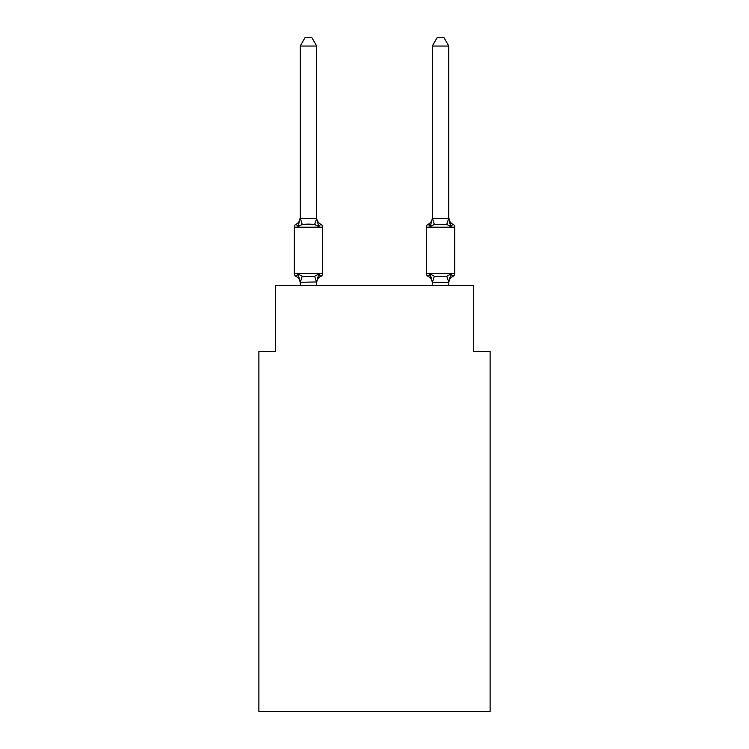 <?xml version="1.0" encoding="UTF-8"?>
<svg xmlns="http://www.w3.org/2000/svg" width="749" height="749" viewBox="0 0 749 749"><rect width="100%" height="100%" fill="white"/><g stroke="black" fill="none" stroke-linecap="round" stroke-linejoin="round"><path stroke-width="1.12" d="M490.099 711.55L490.099 351.543L473.583 351.543L473.583 285.491L275.417 285.491L275.417 351.543L258.901 351.543L258.901 711.55L490.099 711.55M448.81 285.491L448.81 282.261L432.295 282.261L430.235 274.078L428.213 276.409A3.305 3.305 0 0 1 426.35 273.432A3.305 3.305 0 0 0 428.213 276.409L430.235 274.078L428.213 276.409A3.305 3.305 0 0 1 426.35 273.432A3.305 3.305 0 0 0 428.213 276.409L430.235 274.078L428.213 276.409A3.305 3.305 0 0 1 426.35 273.432A3.305 3.305 0 0 0 428.213 276.409L430.235 274.078L428.213 276.409A3.305 3.305 0 0 1 426.35 273.432A3.305 3.305 0 0 0 428.213 276.409L430.235 274.078L428.213 276.409A3.305 3.305 0 0 1 426.35 273.432A3.305 3.305 0 0 0 428.213 276.409L430.235 274.078L428.213 276.409A3.305 3.305 0 0 1 426.35 273.432A3.305 3.305 0 0 0 428.213 276.409L430.235 274.078L428.213 276.409A3.305 3.305 0 0 1 426.35 273.432A3.305 3.305 0 0 0 428.213 276.409L430.235 274.078L428.213 276.409A3.305 3.305 0 0 1 426.35 273.432A3.305 3.305 0 0 0 428.213 276.409L430.235 274.078L428.213 276.409A3.305 3.305 0 0 1 426.35 273.432A3.305 3.305 0 0 0 428.213 276.409L430.235 274.078L428.213 276.409A3.305 3.305 0 0 1 426.35 273.432A3.305 3.305 0 0 0 428.213 276.409L430.235 274.078L428.213 276.409A3.305 3.305 0 0 1 426.35 273.432A3.305 3.305 0 0 0 428.213 276.409L430.235 274.078L428.213 276.409A3.305 3.305 0 0 1 426.35 273.432A3.305 3.305 0 0 0 428.213 276.409L430.235 274.078L428.213 276.409A3.305 3.305 0 0 1 426.35 273.432A3.305 3.305 0 0 0 428.213 276.409L430.235 274.078L428.213 276.409A3.305 3.305 0 0 1 426.35 273.432A3.305 3.305 0 0 0 428.213 276.409L430.235 274.078L428.213 276.409A3.305 3.305 0 0 1 426.35 273.432A3.305 3.305 0 0 0 428.213 276.409L430.235 274.078L428.213 276.409A3.305 3.305 0 0 1 426.35 273.432A3.305 3.305 0 0 0 428.213 276.409L430.235 274.078L428.213 276.409A3.305 3.305 0 0 1 426.35 273.432A3.305 3.305 0 0 0 428.213 276.409L430.235 274.078L428.213 276.409A3.305 3.305 0 0 1 426.35 273.432A3.305 3.305 0 0 0 428.213 276.409L430.235 274.078L428.213 276.409A3.305 3.305 0 0 1 426.35 273.432A3.305 3.305 0 0 0 428.213 276.409L430.235 274.078L428.213 276.409A3.305 3.305 0 0 1 426.35 273.432A3.305 3.305 0 0 0 428.213 276.409L430.235 274.078L428.213 276.409A3.305 3.305 0 0 1 426.35 273.432A3.305 3.305 0 0 0 428.213 276.409L430.235 274.078L428.213 276.409A3.305 3.305 0 0 1 426.35 273.432A3.305 3.305 0 0 0 428.213 276.409L430.235 274.078L428.213 276.409A3.305 3.305 0 0 1 426.35 273.432A3.305 3.305 0 0 0 428.213 276.409L430.235 274.078L428.213 276.409A3.305 3.305 0 0 1 426.35 273.432A3.305 3.305 0 0 0 428.213 276.409L430.235 274.078L428.213 276.409A3.305 3.305 0 0 1 426.35 273.432A3.305 3.305 0 0 0 428.213 276.409L430.235 274.078L434.364 276.203L446.75 276.203L450.879 274.078L452.902 276.409A3.305 3.305 0 0 0 454.755 273.432A3.305 3.305 0 0 1 452.902 276.409L451.956 275.95L452.902 276.409A3.305 3.305 0 0 0 454.755 273.432A3.305 3.305 0 0 1 452.902 276.409A3.305 3.305 0 0 0 454.755 273.432A3.305 3.305 0 0 1 452.902 276.409L451.956 275.95L452.902 276.409A3.305 3.305 0 0 0 454.755 273.432A3.305 3.305 0 0 1 452.902 276.409A3.305 3.305 0 0 0 454.755 273.432A3.305 3.305 0 0 1 452.902 276.409L451.956 275.95L452.902 276.409A3.305 3.305 0 0 0 454.755 273.432A3.305 3.305 0 0 1 452.902 276.409A3.305 3.305 0 0 0 454.755 273.432A3.305 3.305 0 0 1 452.902 276.409L451.956 275.95L452.902 276.409A3.305 3.305 0 0 0 454.755 273.432A3.305 3.305 0 0 1 452.902 276.409A3.305 3.305 0 0 0 454.755 273.432A3.305 3.305 0 0 1 452.902 276.409L451.956 275.95L452.902 276.409A3.305 3.305 0 0 0 454.755 273.432A3.305 3.305 0 0 1 452.902 276.409A3.305 3.305 0 0 0 454.755 273.432A3.305 3.305 0 0 1 452.902 276.409L451.956 275.95L452.902 276.409A3.305 3.305 0 0 0 454.755 273.432A3.305 3.305 0 0 1 452.902 276.409A3.305 3.305 0 0 0 454.755 273.432A3.305 3.305 0 0 1 452.902 276.409L451.956 275.95L452.902 276.409A3.305 3.305 0 0 0 454.755 273.432A3.305 3.305 0 0 1 452.902 276.409A3.305 3.305 0 0 0 454.755 273.432A3.305 3.305 0 0 1 452.902 276.409L451.956 275.95L452.902 276.409A3.305 3.305 0 0 0 454.755 273.432A3.305 3.305 0 0 1 452.902 276.409A3.305 3.305 0 0 0 454.755 273.432A3.305 3.305 0 0 1 452.902 276.409L451.956 275.95L452.902 276.409A3.305 3.305 0 0 0 454.755 273.432A3.305 3.305 0 0 1 452.902 276.409A3.305 3.305 0 0 0 454.755 273.432A3.305 3.305 0 0 1 452.902 276.409L451.956 275.95L452.902 276.409A3.305 3.305 0 0 0 454.755 273.432A3.305 3.305 0 0 1 452.902 276.409A3.305 3.305 0 0 0 454.755 273.432A3.305 3.305 0 0 1 452.902 276.409L451.956 275.95L452.902 276.409A3.305 3.305 0 0 0 454.755 273.432A3.305 3.305 0 0 1 452.902 276.409A3.305 3.305 0 0 0 454.755 273.432A3.305 3.305 0 0 1 452.902 276.409L451.956 275.95L452.902 276.409A3.305 3.305 0 0 0 454.755 273.432A3.305 3.305 0 0 1 452.902 276.409A3.305 3.305 0 0 0 454.755 273.432A3.305 3.305 0 0 1 452.902 276.409L451.956 275.95L452.902 276.409A3.305 3.305 0 0 0 454.755 273.432A3.305 3.305 0 0 1 452.902 276.409A3.305 3.305 0 0 0 454.755 273.432A3.305 3.305 0 0 1 452.902 276.409L451.956 275.95L452.902 276.409A3.305 3.305 0 0 0 454.755 273.432A3.305 3.305 0 0 1 452.902 276.409A3.305 3.305 0 0 0 454.755 273.432A3.305 3.305 0 0 1 452.902 276.409L451.956 275.95M432.295 218.371L448.81 218.371L448.81 46.035L432.295 46.035L432.295 218.671L430.235 226.554L428.213 224.223L430.235 226.554L431.003 223.932L430.235 226.554L431.003 223.932L430.235 226.554L431.003 223.932L430.235 226.554L431.003 223.932L430.235 226.554L431.003 223.932L430.235 226.554L431.003 223.932L430.235 226.554L431.003 223.932L430.235 226.554L431.003 223.932L430.235 226.554L431.003 223.932L430.235 226.554L431.003 223.932L430.235 226.554L431.003 223.932L430.235 226.554L431.003 223.932L430.235 226.554L431.003 223.932L430.235 226.554L431.003 223.932L430.235 226.554L431.003 223.932L430.235 226.554L434.364 224.428L446.75 224.428L450.879 226.554L449.157 221.152L450.879 226.554L452.902 224.223L450.879 226.554L449.157 221.152L450.879 226.554L452.902 224.223L450.879 226.554L449.157 221.152L450.879 226.554L452.902 224.223L450.879 226.554L449.157 221.152L450.879 226.554L452.902 224.223L450.879 226.554L449.157 221.152L450.879 226.554L452.902 224.223L450.879 226.554L449.157 221.152L450.879 226.554L452.902 224.223L450.879 226.554L449.157 221.152L450.879 226.554L452.902 224.223L450.879 226.554L449.157 221.152L450.879 226.554L452.902 224.223L450.879 226.554L449.157 221.152L450.879 226.554L452.902 224.223L450.879 226.554L449.157 221.152L450.879 226.554L452.902 224.223L450.879 226.554L449.157 221.152L450.879 226.554L452.902 224.223L450.879 226.554L452.902 224.223L450.879 226.554L449.157 221.152L450.879 226.554L452.902 224.223L450.879 226.554L452.902 224.223L450.879 226.554L449.157 221.152L450.879 226.554L452.902 224.223L450.879 226.554L452.902 224.223L450.879 226.554L449.157 221.152L450.879 226.554L452.902 224.223L450.879 226.554L452.902 224.223L450.879 226.554L449.157 221.152L450.879 226.554L452.902 224.223A3.305 3.305 0 0 1 454.755 227.2L454.755 273.432A3.305 3.305 0 0 1 452.902 276.409A3.305 3.305 0 0 0 454.755 273.432L426.35 273.432A3.305 3.305 0 0 0 428.213 276.409A7.265 7.265 0 0 1 432.295 282.935L432.295 281.961L432.295 282.935A7.265 7.265 0 0 0 428.213 276.409A7.265 7.265 0 0 1 432.295 282.935A7.265 7.265 0 0 0 428.213 276.409A7.265 7.265 0 0 1 432.295 282.935A7.265 7.265 0 0 0 428.213 276.409A7.265 7.265 0 0 1 432.295 282.935A7.265 7.265 0 0 0 428.213 276.409A7.265 7.265 0 0 1 432.295 282.935A7.265 7.265 0 0 0 428.213 276.409A7.265 7.265 0 0 1 432.295 282.935A7.265 7.265 0 0 0 428.213 276.409A7.265 7.265 0 0 1 432.295 282.935A7.265 7.265 0 0 0 428.213 276.409A7.265 7.265 0 0 1 432.295 282.935A7.265 7.265 0 0 0 428.213 276.409A7.265 7.265 0 0 1 432.295 282.935A7.265 7.265 0 0 0 428.213 276.409A7.265 7.265 0 0 1 432.295 282.935A7.265 7.265 0 0 0 428.213 276.409A7.265 7.265 0 0 1 432.295 282.935A7.265 7.265 0 0 0 428.213 276.409A7.265 7.265 0 0 1 432.295 282.935A7.265 7.265 0 0 0 428.213 276.409A7.265 7.265 0 0 1 432.295 282.935A7.265 7.265 0 0 0 428.213 276.409A3.305 3.305 0 0 1 426.35 273.432A3.305 3.305 0 0 0 428.213 276.409A3.305 3.305 0 0 1 426.35 273.432A3.305 3.305 0 0 0 428.213 276.409A7.265 7.265 0 0 1 432.295 282.935A7.265 7.265 0 0 0 428.213 276.409A3.305 3.305 0 0 1 426.35 273.432A3.305 3.305 0 0 0 428.213 276.409A3.305 3.305 0 0 1 426.35 273.432A3.305 3.305 0 0 0 428.213 276.409A7.265 7.265 0 0 1 432.295 282.935A7.265 7.265 0 0 0 428.213 276.409A3.305 3.305 0 0 1 426.35 273.432L426.35 227.2A3.305 3.305 0 0 1 428.213 224.223L429.149 224.681M452.902 224.223A7.265 7.265 0 0 1 448.81 217.687L448.81 218.371M448.81 282.935L448.81 282.935A7.265 7.265 0 0 1 452.902 276.409L450.879 274.078L452.902 276.409M432.295 217.687L432.295 217.687A7.265 7.265 0 0 1 428.213 224.223L430.235 226.554M316.705 46.035L300.19 46.035L305.143 37.45L311.743 37.45L316.705 46.035L316.705 218.671L318.765 226.554L320.787 224.223A3.305 3.305 0 0 1 322.65 227.2A3.305 3.305 0 0 0 320.787 224.223L318.765 226.554L320.787 224.223A3.305 3.305 0 0 1 322.65 227.2A3.305 3.305 0 0 0 320.787 224.223L318.765 226.554L320.787 224.223A3.305 3.305 0 0 1 322.65 227.2A3.305 3.305 0 0 0 320.787 224.223L318.765 226.554L320.787 224.223A3.305 3.305 0 0 1 322.65 227.2A3.305 3.305 0 0 0 320.787 224.223L318.765 226.554L320.787 224.223A3.305 3.305 0 0 1 322.65 227.2A3.305 3.305 0 0 0 320.787 224.223L318.765 226.554L320.787 224.223A3.305 3.305 0 0 1 322.65 227.2A3.305 3.305 0 0 0 320.787 224.223L318.765 226.554L320.787 224.223A3.305 3.305 0 0 1 322.65 227.2A3.305 3.305 0 0 0 320.787 224.223L318.765 226.554L320.787 224.223A3.305 3.305 0 0 1 322.65 227.2A3.305 3.305 0 0 0 320.787 224.223L318.765 226.554L320.787 224.223A3.305 3.305 0 0 1 322.65 227.2A3.305 3.305 0 0 0 320.787 224.223L318.765 226.554L320.787 224.223A3.305 3.305 0 0 1 322.65 227.2A3.305 3.305 0 0 0 320.787 224.223L318.765 226.554L320.787 224.223A3.305 3.305 0 0 1 322.65 227.2A3.305 3.305 0 0 0 320.787 224.223L318.765 226.554L320.787 224.223A3.305 3.305 0 0 1 322.65 227.2A3.305 3.305 0 0 0 320.787 224.223L318.765 226.554L320.787 224.223A3.305 3.305 0 0 1 322.65 227.2A3.305 3.305 0 0 0 320.787 224.223L318.765 226.554L320.787 224.223A3.305 3.305 0 0 1 322.65 227.2A3.305 3.305 0 0 0 320.787 224.223L318.765 226.554L320.787 224.223A3.305 3.305 0 0 1 322.65 227.2A3.305 3.305 0 0 0 320.787 224.223L318.765 226.554L320.787 224.223A3.305 3.305 0 0 1 322.65 227.2A3.305 3.305 0 0 0 320.787 224.223L318.765 226.554L320.787 224.223A3.305 3.305 0 0 1 322.65 227.2A3.305 3.305 0 0 0 320.787 224.223L318.765 226.554L320.787 224.223A3.305 3.305 0 0 1 322.65 227.2A3.305 3.305 0 0 0 320.787 224.223L318.765 226.554L320.787 224.223A3.305 3.305 0 0 1 322.65 227.2A3.305 3.305 0 0 0 320.787 224.223L318.765 226.554L320.787 224.223A3.305 3.305 0 0 1 322.65 227.2A3.305 3.305 0 0 0 320.787 224.223L318.765 226.554L320.787 224.223A3.305 3.305 0 0 1 322.65 227.2A3.305 3.305 0 0 0 320.787 224.223A3.305 3.305 0 0 1 322.65 227.2L322.65 273.432A3.305 3.305 0 0 1 320.787 276.409L318.765 274.078L320.787 276.409A7.265 7.265 0 0 0 316.705 282.935L316.705 281.961L300.19 282.261L298.121 274.078L296.098 276.409A3.305 3.305 0 0 1 294.245 273.432A3.305 3.305 0 0 0 296.098 276.409L298.121 274.078L296.098 276.409A3.305 3.305 0 0 1 294.245 273.432A3.305 3.305 0 0 0 296.098 276.409L298.121 274.078L296.098 276.409A3.305 3.305 0 0 1 294.245 273.432A3.305 3.305 0 0 0 296.098 276.409L298.121 274.078L296.098 276.409A3.305 3.305 0 0 1 294.245 273.432A3.305 3.305 0 0 0 296.098 276.409L298.121 274.078L296.098 276.409A3.305 3.305 0 0 1 294.245 273.432A3.305 3.305 0 0 0 296.098 276.409L298.121 274.078L296.098 276.409A3.305 3.305 0 0 1 294.245 273.432A3.305 3.305 0 0 0 296.098 276.409L298.121 274.078L296.098 276.409A3.305 3.305 0 0 1 294.245 273.432A3.305 3.305 0 0 0 296.098 276.409L298.121 274.078L296.098 276.409A3.305 3.305 0 0 1 294.245 273.432A3.305 3.305 0 0 0 296.098 276.409L298.121 274.078L296.098 276.409A3.305 3.305 0 0 1 294.245 273.432A3.305 3.305 0 0 0 296.098 276.409L298.121 274.078L296.098 276.409A3.305 3.305 0 0 1 294.245 273.432A3.305 3.305 0 0 0 296.098 276.409L298.121 274.078L296.098 276.409A3.305 3.305 0 0 1 294.245 273.432A3.305 3.305 0 0 0 296.098 276.409L298.121 274.078L296.098 276.409A3.305 3.305 0 0 1 294.245 273.432A3.305 3.305 0 0 0 296.098 276.409L298.121 274.078L296.098 276.409A3.305 3.305 0 0 1 294.245 273.432A3.305 3.305 0 0 0 296.098 276.409L298.121 274.078L296.098 276.409A3.305 3.305 0 0 1 294.245 273.432A3.305 3.305 0 0 0 296.098 276.409L298.121 274.078L296.098 276.409A3.305 3.305 0 0 1 294.245 273.432A3.305 3.305 0 0 0 296.098 276.409L298.121 274.078L296.098 276.409A3.305 3.305 0 0 1 294.245 273.432A3.305 3.305 0 0 0 296.098 276.409L298.121 274.078L296.098 276.409A3.305 3.305 0 0 1 294.245 273.432A3.305 3.305 0 0 0 296.098 276.409L298.121 274.078L296.098 276.409A3.305 3.305 0 0 1 294.245 273.432A3.305 3.305 0 0 0 296.098 276.409L298.121 274.078L296.098 276.409A3.305 3.305 0 0 1 294.245 273.432A3.305 3.305 0 0 0 296.098 276.409L298.121 274.078L296.098 276.409A3.305 3.305 0 0 1 294.245 273.432A3.305 3.305 0 0 0 296.098 276.409L298.121 274.078L296.098 276.409A3.305 3.305 0 0 1 294.245 273.432A3.305 3.305 0 0 0 296.098 276.409L298.121 274.078L296.098 276.409A3.305 3.305 0 0 1 294.245 273.432A3.305 3.305 0 0 0 296.098 276.409L298.121 274.078L296.098 276.409A3.305 3.305 0 0 1 294.245 273.432A3.305 3.305 0 0 0 296.098 276.409L298.121 274.078L296.098 276.409A3.305 3.305 0 0 1 294.245 273.432A3.305 3.305 0 0 0 296.098 276.409L298.121 274.078L296.098 276.409A3.305 3.305 0 0 1 294.245 273.432A3.305 3.305 0 0 0 296.098 276.409L298.121 274.078L296.098 276.409A3.305 3.305 0 0 1 294.245 273.432A3.305 3.305 0 0 0 296.098 276.409L298.121 274.078L296.098 276.409A3.305 3.305 0 0 1 294.245 273.432A3.305 3.305 0 0 0 296.098 276.409L298.121 274.078L296.098 276.409A3.305 3.305 0 0 1 294.245 273.432A3.305 3.305 0 0 0 296.098 276.409L298.121 274.078L296.098 276.409A3.305 3.305 0 0 1 294.245 273.432A3.305 3.305 0 0 0 296.098 276.409L298.121 274.078L296.098 276.409A3.305 3.305 0 0 1 294.245 273.432A3.305 3.305 0 0 0 296.098 276.409L298.121 274.078L302.25 276.203L308.448 276.54L314.636 276.203L318.765 274.078L320.787 276.409L319.851 275.95M294.245 227.2L322.65 227.2A3.305 3.305 0 0 0 320.787 224.223L318.765 226.554L320.787 224.223A3.305 3.305 0 0 1 322.65 227.2A3.305 3.305 0 0 0 320.787 224.223A3.305 3.305 0 0 1 322.65 227.2A3.305 3.305 0 0 0 320.787 224.223L318.765 226.554L320.787 224.223A3.305 3.305 0 0 1 322.65 227.2A3.305 3.305 0 0 0 320.787 224.223A3.305 3.305 0 0 1 322.65 227.2A3.305 3.305 0 0 0 320.787 224.223L318.765 226.554L320.787 224.223A3.305 3.305 0 0 1 322.65 227.2A3.305 3.305 0 0 0 320.787 224.223A3.305 3.305 0 0 1 322.65 227.2A3.305 3.305 0 0 0 320.787 224.223L318.765 226.554L320.787 224.223A3.305 3.305 0 0 1 322.65 227.2A3.305 3.305 0 0 0 320.787 224.223A3.305 3.305 0 0 1 322.65 227.2A3.305 3.305 0 0 0 320.787 224.223L318.765 226.554L314.636 224.428L308.448 224.091L302.25 224.428L298.121 226.554L296.098 224.223L298.121 226.554L296.098 224.223L298.121 226.554L296.098 224.223L298.121 226.554L296.098 224.223L298.121 226.554L296.098 224.223L298.121 226.554L296.098 224.223L298.121 226.554L296.098 224.223L298.121 226.554L296.098 224.223L298.121 226.554L296.098 224.223L298.121 226.554L296.098 224.223L298.121 226.554L296.098 224.223L298.121 226.554L296.098 224.223L298.121 226.554L296.098 224.223L298.121 226.554L296.098 224.223L298.121 226.554L296.098 224.223L298.121 226.554L296.098 224.223L298.121 226.554L296.098 224.223L298.121 226.554L296.098 224.223L298.121 226.554L296.098 224.223L298.121 226.554L296.098 224.223L298.121 226.554L296.098 224.223L298.121 226.554L296.098 224.223L298.121 226.554L296.098 224.223L298.121 226.554L296.098 224.223L298.121 226.554L296.098 224.223L298.121 226.554L296.098 224.223L298.121 226.554L296.098 224.223L298.121 226.554L296.098 224.223L298.121 226.554L296.098 224.223L298.121 226.554L296.098 224.223L298.121 226.554L300.19 217.687A7.265 7.265 0 0 1 296.098 224.223A3.305 3.305 0 0 0 294.245 227.2L294.245 273.432L322.65 273.432M316.705 218.671L314.636 224.428M300.19 282.935L300.19 282.935A7.265 7.265 0 0 0 296.098 276.409M316.705 281.961L318.765 274.078M432.295 285.491L432.295 281.961M450.879 274.078L448.81 282.261L446.75 276.203M430.235 274.078L428.213 276.409M300.19 46.035L300.19 218.371L316.565 218.324M316.705 285.491L316.705 282.261M300.19 285.491L300.19 282.261M316.705 217.687A7.265 7.265 0 0 0 320.787 224.223M448.81 217.687L450.879 226.554M432.295 46.035L437.257 37.45L443.857 37.45L448.81 46.035M302.25 276.203L300.321 282.298M314.636 276.203L316.565 282.298M300.321 218.324L302.25 224.428M454.755 227.2L426.35 227.2M432.435 282.298L434.364 276.203M446.75 224.428L448.679 218.324M434.364 224.428L432.435 218.324"/></g></svg>
